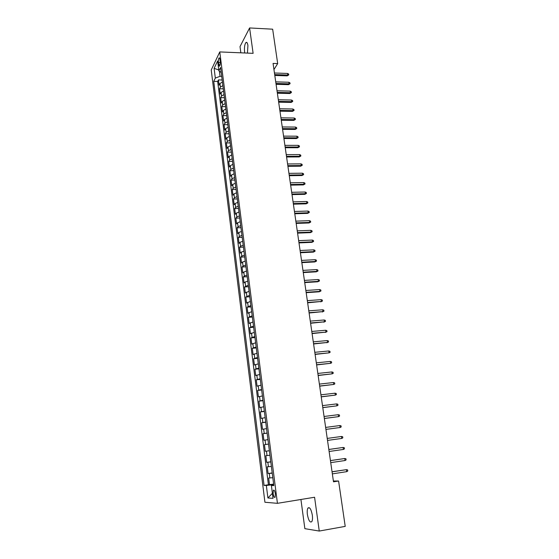 <?xml version="1.0" encoding="UTF-8"?>
<svg xmlns="http://www.w3.org/2000/svg" width="559" height="559" viewBox="0 0 559 559"><rect width="100%" height="100%" fill="white"/><g stroke="black" fill="none" stroke-linecap="round" stroke-linejoin="round"><path stroke-width="0.84" d="M312.32 515.132C311.125 509.109 309.658 506.761 307.911 508.075C307.198 509.368 307.024 511.534 307.394 514.559C308.561 520.576 310.035 522.938 311.81 521.638C312.523 520.338 312.691 518.172 312.32 515.132M247.455 53.098L247.923 45.517C247.483 42.847 246.812 41.862 245.897 42.561C244.639 44.475 244.199 47.564 244.576 51.833L244.786 52.979M275.342 493.821C274.797 490.802 274.134 489.635 273.351 490.313L273.12 493.709C273.658 496.72 274.322 497.894 275.119 497.224L275.342 493.821M300.931 499.487L304.858 528.667L319.259 531.05L345.217 526.382L338.593 481.013L333.388 481.013M211.225 69.994L264.924 502.255L277.432 503.331L219.771 51.924L211.225 69.994M219.771 51.924L253.115 53.336L249.6 27.95L240.014 46.614L240.845 52.819M222.419 82.047L219.96 83.529L219.107 85.206L218.436 79.902L222.161 80.007M222.873 85.611L220.407 87.092L219.554 88.748L223.286 88.846M219.554 88.748L220.225 94.087L221.084 92.445L223.558 90.984M224.704 99.97L222.223 101.41L221.35 103.017L220.672 97.65L224.418 97.734M225.857 109.012L223.362 110.423L222.482 111.996L221.804 106.601L225.556 106.671M227.01 118.103L224.508 119.493L223.628 121.03L222.943 115.608L226.702 115.657M228.177 127.249L225.661 128.612L224.774 130.121L224.082 124.657L227.855 124.699M229.351 136.445L226.821 137.787L225.927 139.254L225.228 133.769L229.008 133.79M230.525 145.696L227.988 147.017L227.08 148.449L226.388 142.929L230.175 142.929M231.712 155.004L229.162 156.296L228.247 157.694L227.548 152.139L231.349 152.132M232.907 164.367L230.343 165.632L229.421 166.994L228.715 161.404L232.523 161.383M234.102 173.779L231.531 175.016L230.601 176.344L229.896 170.726L233.711 170.684M235.311 183.254L232.726 184.463L231.789 185.749L231.077 180.103L234.899 180.04M236.52 192.778L233.928 193.966L232.984 195.217L232.264 189.529L236.101 189.459M237.743 202.365L235.136 203.518L234.186 204.734L233.459 199.018L237.302 198.927M238.972 212.008L236.352 213.133L235.388 214.307L234.668 208.556L238.518 208.451M240.202 221.706L237.575 222.803L236.604 223.942L235.877 218.157L239.734 218.031M241.446 231.461L238.805 232.537L237.827 233.627L237.093 227.806L240.964 227.667M242.697 241.278L240.042 242.32L239.056 243.375L238.323 237.519L242.201 237.358M243.955 251.152L241.292 252.165L240.293 253.178L239.552 247.288L243.444 247.113M245.219 261.088L242.543 262.073L241.537 263.044L240.789 257.119L244.688 256.923M246.491 271.08L243.801 272.037L242.788 272.967L242.04 267.006L245.946 266.797M247.777 281.135L245.073 282.057L244.052 282.952L243.291 276.957L247.211 276.726M249.062 291.253L245.317 292.993L244.556 286.963L248.482 286.711M250.355 301.434L246.589 303.097L245.827 297.025L249.761 296.759M251.662 311.67L247.875 313.264L247.106 307.157L251.054 306.87M252.975 321.977L249.167 323.493L248.392 317.344L252.347 317.044M254.296 332.346L250.46 333.779L249.684 327.602L253.646 327.274M255.624 342.772L251.767 344.134L250.984 337.916L254.96 337.573M256.958 353.274L253.08 354.553L252.291 348.299L256.281 347.929M258.307 363.832L254.408 365.034L253.611 358.738L257.608 358.354M259.656 374.46L255.736 375.585L254.939 369.247L258.943 368.842M261.018 385.158L257.077 386.192L256.274 379.82L260.284 379.393M262.388 395.919L258.419 396.876L257.615 390.461L261.64 390.014M263.771 406.749L259.774 407.623L258.964 401.166L262.996 400.698M265.155 417.65L261.144 418.432L260.319 411.934L264.365 411.452M266.552 428.613L262.513 429.312L261.689 422.779L265.749 422.269M267.957 439.654L263.897 440.261L263.065 433.686L267.132 433.155M269.375 450.757L265.287 451.281L264.449 444.664L268.53 444.112M265.287 451.281L269.368 450.715M269.941 455.222L265.846 455.711L266.685 462.377L270.78 461.783M271.367 466.43L267.244 466.828L268.089 473.536L272.198 472.921M273.952 69.561L277.683 63.593L273.065 63.419L333.499 481.816L338.593 481.013M218.457 62.552L218.709 64.537C218.918 65.927 219.233 66.43 219.659 66.046C220.197 65.096 220.379 63.572 220.197 61.469L219.946 59.478C219.729 58.094 219.421 57.591 219.002 57.968C218.464 58.926 218.283 60.456 218.457 62.552L220.274 62.622M273.735 485.002L271.408 485.554L273.812 485.596L220.56 67.457L218.883 70.867L221.21 72.537M271.408 485.554L273.023 498.335L267.908 497.985L266.343 485.457L264.079 485.422L213.734 81.328L215.327 78.085L214.111 68.359L217.633 60.987L218.883 70.867M218.436 79.902L217.661 81.439L268.411 484.751L273.624 484.129M272.806 477.714L268.655 478.015L269.508 484.765M272.233 473.194L268.089 473.536M270.801 461.937L266.685 462.377M264.449 444.664L268.523 444.084M263.065 433.686L267.111 433.022M261.689 422.779L265.714 422.024M260.319 411.934L264.323 411.103M258.964 401.166L262.94 400.244M257.615 390.461L261.57 389.455M256.274 379.82L260.201 378.729M254.939 369.247L258.845 368.074M253.611 358.738L257.496 357.487M252.291 348.299L256.155 346.964M250.984 337.916L254.827 336.511M249.684 327.602L253.5 326.114M248.392 317.344L252.186 315.786M247.106 307.157L250.879 305.521M245.827 297.025L249.58 295.313M244.556 286.963L248.287 285.174M243.291 276.957L244.311 276.041L247.001 275.098M242.04 267.006L243.046 266.049L245.729 265.078M240.789 257.119L241.788 256.12L244.458 255.121M239.552 247.288L240.545 246.253L243.2 245.219M238.323 237.519L239.301 236.443L241.949 235.381M237.093 227.806L238.064 226.688L240.698 225.598M235.877 218.157L236.841 216.997L239.462 215.879M234.668 208.556L235.625 207.361L238.232 206.215M233.459 199.018L234.41 197.781L237.009 196.607M232.264 189.529L233.208 188.257L235.793 187.055M231.077 180.103L232.006 178.789L234.584 177.566M229.896 170.726L230.818 169.377L233.382 168.126M228.715 161.404L229.637 160.021L232.188 158.742M227.548 152.139L228.456 150.72L231 149.414M226.388 142.929L227.289 141.469L229.819 140.141M225.228 133.769L226.122 132.28L228.645 130.918M224.082 124.657L224.97 123.134L227.478 121.757M222.943 115.608L223.817 114.043L226.318 112.638M221.804 106.601L222.678 105.008L225.165 103.583M220.672 97.65L221.539 96.022L224.019 94.569M219.394 71.231L220.036 76.331L215.327 78.085M221.699 76.38L220.036 76.331M249.6 27.95L272.659 29.187L277.683 63.593M319.259 531.05L314.577 497.251L277.432 503.331M273.679 484.555L271.842 484.835L271.912 485.429M217.661 81.439L213.734 81.328M268.411 484.751L264.079 485.422M266.343 485.457L271.842 484.835M218.765 69.952L214.111 68.359M267.908 497.985L272.387 493.304M274.804 75.465L287.207 75.863L287.766 75.032L274.686 74.599M287.536 73.446L288.64 74.026L288.765 74.899L287.766 75.032L287.536 73.446L274.455 73.005M288.765 74.899L287.207 75.863M276.083 84.318L288.514 84.668L289.08 83.85L275.964 83.466M288.842 82.257L289.946 82.83L290.079 83.71L289.08 83.85L288.842 82.257L275.734 81.866M290.079 83.71L288.514 84.668M277.369 93.22L289.828 93.521L290.394 92.717L277.25 92.389M290.156 91.117L291.267 91.683L291.4 92.57L290.394 92.717L290.156 91.117L277.019 90.782M291.4 92.57L289.828 93.521M278.668 102.171L291.148 102.43L291.721 101.64L278.55 101.368M291.484 100.026L292.595 100.585L292.727 101.479L291.721 101.64L291.484 100.026L278.312 99.747M292.727 101.479L291.148 102.43M279.968 111.178L292.483 111.381L293.056 110.612L279.849 110.389M292.818 108.991L293.929 109.543L294.062 110.444L293.056 110.612L292.818 108.991L279.619 108.76M294.062 110.444L292.483 111.381M281.275 120.234L293.817 120.388L294.397 119.633L281.163 119.465M294.153 118.005L295.271 118.55L295.404 119.451L294.397 119.633L294.153 118.005L280.925 117.83M295.404 119.451L293.817 120.388M282.588 129.346L295.159 129.443L295.746 128.71L282.484 128.598M295.501 127.068L296.619 127.606L296.752 128.521L295.746 128.71L295.501 127.068L282.246 126.949M296.752 128.521L295.159 129.443M283.916 138.506L296.515 138.555L297.102 137.835L283.811 137.78M296.857 136.186L297.975 136.717L298.115 137.633L297.102 137.835L296.857 136.186L283.567 136.123M298.115 137.633L296.515 138.555M285.244 147.723L297.87 147.716L298.464 147.017L285.146 147.017M298.22 145.361L299.344 145.885L299.477 146.8L298.464 147.017L298.22 145.361L284.901 145.347M299.477 146.8L297.87 147.716M286.585 156.995L299.24 156.932L299.841 156.247L286.488 156.303M299.589 154.577L300.714 155.102L300.854 156.024L299.841 156.247L299.589 154.577L286.243 154.633M300.854 156.024L299.24 156.932M287.934 166.316L300.616 166.205L301.217 165.534L287.836 165.653M300.973 163.857L302.098 164.367L302.23 165.303L301.217 165.534L300.973 163.857L287.592 163.969M302.23 165.303L300.616 166.205M289.282 175.694L302 175.526L302.608 174.876L289.192 175.051M302.356 173.192L303.481 173.695L303.621 174.632L302.608 174.876L302.356 173.192L288.947 173.353M303.621 174.632L302 175.526M290.645 185.134L303.39 184.903L304.005 184.267L290.561 184.505M303.754 182.576L304.879 183.072L305.018 184.016L304.005 184.267L303.754 182.576L290.31 182.8M305.018 184.016L303.39 184.903M292.022 194.623L304.788 194.336L305.41 193.721L291.931 194.015M305.158 192.017L306.283 192.506L306.43 193.456L305.41 193.721L305.158 192.017L291.686 192.303M306.43 193.456L304.788 194.336M293.398 204.168L306.199 203.825L306.821 203.224L293.314 203.581M306.57 201.513L307.702 201.995L307.841 202.945L306.821 203.224L306.57 201.513L293.063 201.855M307.841 202.945L306.199 203.825M294.782 213.769L307.618 213.37L308.247 212.79L294.705 213.21M307.988 211.064L309.12 211.54L309.267 212.497L308.247 212.79L307.988 211.064L294.453 211.47M309.267 212.497L307.618 213.37M296.179 223.425L309.043 222.964L309.672 222.412L296.102 222.887M309.413 220.672L310.552 221.14L310.692 222.105L309.672 222.412L309.413 220.672L295.851 221.14M310.692 222.105L309.043 222.964M297.584 233.138L310.476 232.621L311.111 232.083L297.507 232.628M310.853 230.336L311.992 230.797L312.132 231.768L311.111 232.083L310.853 230.336L297.255 230.867M312.132 231.768L310.476 232.621M298.995 242.913L311.915 242.34L312.558 241.816L298.925 242.424M312.299 240.063L313.438 240.517L313.585 241.488L312.558 241.816L312.299 240.063L298.667 240.656M313.585 241.488L311.915 242.34M300.414 252.745L313.368 252.109L314.011 251.613L300.351 252.284M313.753 249.845L314.892 250.292L315.038 251.27L314.011 251.613L313.753 249.845L300.092 250.502M315.038 251.27L313.368 252.109M301.846 262.639L314.822 261.94L315.479 261.458L301.783 262.199M315.213 259.683L316.359 260.124L316.506 261.109L315.479 261.458L315.213 259.683L301.525 260.41M316.506 261.109L314.822 261.94M303.278 272.589L316.289 271.828L316.953 271.374L303.223 272.17M316.687 269.585L317.833 270.011L317.98 271.003L316.953 271.374L316.687 269.585L302.964 270.374M317.98 271.003L316.289 271.828M304.725 282.602L317.771 281.778L318.434 281.338L304.669 282.211M318.162 279.542L319.315 279.961L319.462 280.96L318.434 281.338L318.162 279.542L304.41 280.394M319.462 280.96L317.771 281.778M306.185 292.678L319.252 291.791L319.923 291.372L306.129 292.308M319.657 289.562L320.803 289.974L320.957 290.98L319.923 291.372L319.657 289.562L305.864 290.484M320.957 290.98L319.252 291.791M307.646 302.81L321.425 301.462L307.597 302.461M321.152 299.638L322.305 300.043L322.452 301.056L321.425 301.462L321.152 299.638L307.331 300.63M322.452 301.056L320.747 301.86M309.12 313.005L322.934 311.615L309.071 312.684M322.662 309.784L323.815 310.175L323.968 311.195L322.934 311.615L322.662 309.784L308.806 310.839M323.968 311.195L322.25 311.992M310.601 323.263L324.451 321.83L310.559 322.969M324.178 319.986L325.331 320.37L325.485 321.397L324.451 321.83L324.178 319.986L310.287 321.111M325.485 321.397L323.766 322.18M312.09 333.59L325.974 332.102L312.055 333.318M325.701 330.25L326.861 330.628L327.015 331.655L325.974 332.102L325.701 330.25L311.782 331.452M327.015 331.655L325.289 332.437M313.592 343.974L327.511 342.443L313.557 343.729M327.239 340.578L328.399 340.948L328.552 341.982L327.511 342.443L327.239 340.578L313.285 341.849M328.552 341.982L326.819 342.758M315.101 354.42L329.062 352.848L315.066 354.203M328.783 350.968L329.943 351.332L330.096 352.373L329.062 352.848L328.783 350.968L314.794 352.31M316.618 364.936L330.614 363.315L316.59 364.741M330.334 361.428L331.501 361.778L331.655 362.826L330.614 363.315L330.334 361.428L316.317 362.84M318.148 375.515L332.179 373.845L318.127 375.348M331.899 371.945L333.066 372.287L333.22 373.342L332.179 373.845L331.899 371.945L317.847 373.433M319.685 386.157L333.758 384.445L319.664 386.024M333.471 382.531L334.638 382.866L334.799 383.928L333.758 384.445L333.471 382.531L319.385 384.096M321.236 396.876L335.344 395.108L321.215 396.764M335.058 393.187L336.225 393.508L336.385 394.577L335.344 395.108L335.058 393.187L320.936 394.822M322.788 407.651L336.937 405.841L322.781 407.574M336.651 403.905L337.825 404.22L337.985 405.296L336.937 405.841L336.651 403.905L322.494 405.617M324.36 418.502L338.544 416.637L324.353 418.446M338.251 414.687L339.425 414.995L339.586 416.078L338.544 416.637L338.251 414.687L324.066 416.483M325.932 429.417L340.158 427.502L325.932 429.389M339.865 425.546L341.046 425.839L341.207 426.929L340.158 427.502L339.865 425.546L325.645 427.418M341.78 438.438L342.828 437.844L342.667 436.754L341.486 436.467L341.78 438.438L327.518 440.408M341.486 436.467L327.232 438.417M343.415 449.443L344.47 448.835L344.302 447.731L343.121 447.459L343.415 449.443L329.125 451.49M328.832 449.492L343.121 447.459L328.832 449.457M345.064 460.518L346.112 459.889L345.951 458.785L344.763 458.52L345.064 460.518L330.732 462.642M330.446 460.63L344.763 458.52L330.432 460.574M346.72 471.663L347.775 471.02L347.607 469.902L346.419 469.651L346.72 471.663L332.353 473.871M332.06 471.845L346.419 469.651L332.053 471.754M220.407 87.092L219.96 83.529M269.857 478.001L269.284 473.501M268.432 466.765L267.866 462.286M267.02 455.592L266.461 451.141M265.616 444.496L265.057 440.073M264.225 433.463L263.666 429.074M262.835 422.506L262.283 418.139M261.458 411.613L260.913 407.28M260.089 400.796L259.544 396.485M258.733 390.042L258.188 385.759M257.378 379.351L256.84 375.096M256.036 368.73L255.498 364.503M254.701 358.179L254.17 353.973M253.374 347.684L252.843 343.512M252.053 337.266L251.529 333.108M250.746 326.903L250.222 322.774M249.44 316.604L248.923 312.502M248.147 306.367L247.63 302.293M246.861 296.2L246.344 292.147M245.583 286.089L245.073 282.057M244.311 276.041L243.801 272.037M243.046 266.049L242.543 262.073M241.788 256.12L241.292 252.165M240.545 246.253L240.042 242.32M239.301 236.443L238.805 232.537M238.064 226.688L237.575 222.803M236.841 216.997L236.352 213.133M235.625 207.361L235.136 203.518M234.41 197.781L233.928 193.966M233.208 188.257L232.726 184.463M232.006 178.789L231.531 175.016M230.818 169.377L230.343 165.632M229.637 160.021L229.162 156.296M228.456 150.72L227.988 147.017M227.289 141.469L226.821 137.787M226.122 132.28L225.661 128.612M224.97 123.134L224.508 119.493M223.817 114.043L223.362 110.423M222.678 105.008L222.223 101.41M221.539 96.022L221.084 92.445M220.148 64.585L218.709 64.537M309.49 507.81L307.911 508.075M246.98 42.617L245.897 42.561M274.099 490.194L273.351 490.313M219.505 57.989L219.002 57.968"/></g></svg>
